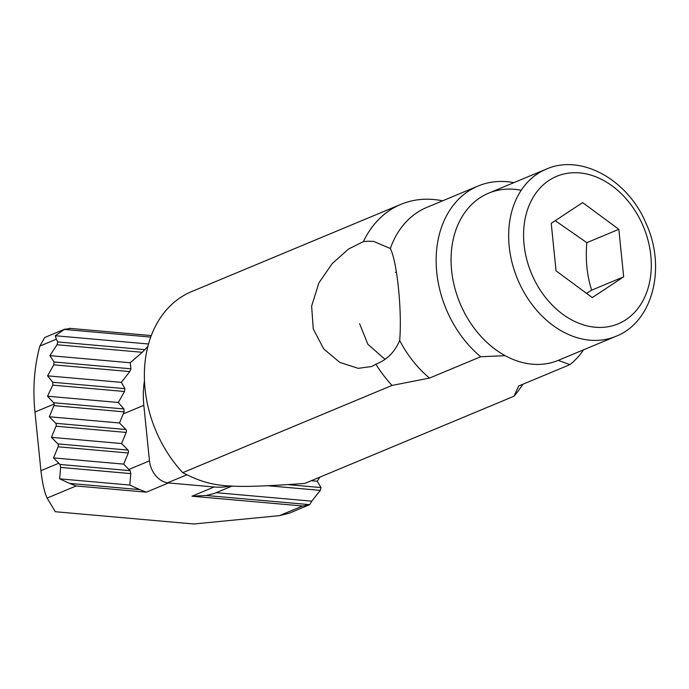 <?xml version="1.0" encoding="UTF-8"?>
<svg xmlns="http://www.w3.org/2000/svg" width="689" height="689" viewBox="0 0 689 689"><rect width="100%" height="100%" fill="white"/><g stroke="black" fill="none" stroke-linecap="round" stroke-linejoin="round"><path stroke-width="1.03" d="M390.336 248.496L373.524 241.374L368.029 241.236L363.413 241.615L348.625 248.97L332.184 263.611L318.895 282.912L311.626 306.105L313.262 328.989L323.744 348.961L339.746 362.362L358.177 368.331L371.647 366.531L375.867 364.205C386.787 360.028 394.728 352.131 399.689 340.495C402.152 311.058 397.148 261.794 390.336 248.496A101.205 76.841 -112.6 0 1 426.922 207.355L478.114 186.013A101.205 76.841 -112.6 0 1 513.891 182.645M359.598 323.701L367.883 344.311L385.039 359.322M521.203 190.276A90.552 68.754 67.4 0 0 451.51 250.219A90.552 68.754 67.4 0 0 505.192 355.679L480.707 356.747A101.205 76.841 -112.6 0 1 436.154 262.13A101.205 76.841 -112.6 0 1 478.114 186.013M558.219 360.364L569.906 364.636A101.205 76.841 -112.6 0 0 583.566 349.805M523.063 384.161L518.386 390.68A113.986 86.547 -112.6 0 1 514.011 396.218L518.705 385.978L569.906 364.636M480.707 356.747L429.514 378.08A101.205 76.841 -112.6 0 1 399.689 340.495M429.514 378.08L392.015 385.427L182.74 472.663C211.876 487.588 226.733 488.897 304.736 483.454L514.011 396.218M182.74 472.663A113.986 86.547 -112.6 0 1 145.043 388.794A113.986 86.547 -112.6 0 1 191.628 291.585L400.903 204.349A113.986 86.547 -112.6 0 1 438.971 200.163L442.726 200.766M392.015 385.427A113.986 86.547 -112.6 0 1 375.867 364.205M363.413 241.615A113.986 86.547 -112.6 0 1 400.903 204.349M615.888 336.335L558.288 360.338A90.552 68.754 -112.6 0 1 451.605 270.398A90.552 68.754 -112.6 0 1 488.613 193.178L546.205 169.167A90.552 68.754 67.4 0 0 509.197 246.395A90.552 68.754 67.4 0 0 589.93 340.185A90.552 68.754 67.4 0 0 615.888 336.335C652.819 322.125 666.47 267.659 646.127 223.572C628.118 179.941 581.292 153.458 546.205 169.167M618.843 229.316L623.666 276.832L592.273 297.596L556.049 270.846L551.226 223.339L582.618 202.575L618.843 229.316L586.847 242.657L555.231 220.687M586.503 293.342L591.67 290.172C586.985 275.617 585.374 259.779 586.847 242.657M591.67 290.172L623.666 276.832M147.877 346.369L142.287 352.294L130.195 362.758L130.996 368.804L129.765 371.578L121.342 382.361L124.933 388.656L124.511 391.498L118.31 402.479L123.899 408.947L53.647 402.738L54.164 404.03A2.127 1.292 95.1 0 1 53.94 405.64L49.341 416.767L55.731 423.304A2.127 1.292 95.1 0 1 56.024 426.215L51.434 437.343L57.824 443.88A2.127 1.292 95.1 0 1 58.117 446.791L53.518 457.909L59.969 464.455L60.623 467.4L59.667 478.846L69.623 483.411L139.781 489.621L146.335 492.17L76.178 485.96L47.119 498.069L55.335 511.738L193.79 523.984L279.467 515.639L302.6 505.993L191.981 496.209L206.149 495.486L214.322 493.445L232.227 485.986M150.727 337.076L64.137 329.42L70.347 328.455M123.899 408.947L124.106 411.85L119.498 422.977L49.341 416.767M118.31 402.479L47.515 396.218L52.769 385.151L52.769 382.266L47.558 375.832L53.751 364.851L54.069 361.992L49.849 355.645L57.058 344.758L57.73 341.933L56.317 339.212L39.876 346.059A170.45 129.411 67.4 0 0 34.967 412.039L40.927 470.665L58.729 463.249M53.647 402.738L47.515 396.218M119.498 422.977L125.889 429.514A2.127 1.292 95.1 0 1 126.182 432.425L121.583 443.544L51.434 437.343M121.583 443.544L127.982 450.089A2.127 1.292 95.1 0 1 128.275 453L123.675 464.119L53.518 457.909M319.799 477.176L317.224 481.249L311.29 480.724M139.781 489.621L129.825 485.056L130.781 473.61L130.118 470.665L128.886 469.45L149.479 460.872A21.307 16.174 67.4 0 0 168.469 482.937L214.115 486.977A85.221 64.706 67.4 0 0 230.634 485.891M123.675 464.119L128.886 469.45M317.224 481.249L320.996 487.554L320.325 490.379L311.781 501.153L216.139 492.687M129.825 485.056L59.667 478.846M206.149 495.486L309.706 504.649L311.781 501.153M121.342 382.361L47.558 375.832M130.195 362.758L49.849 355.645M148.514 343.992L55.292 335.741L56.317 339.212M64.809 329.118L55.292 335.741M144.466 380.759A85.221 64.706 67.4 0 0 143.829 405.321L149.479 460.872M39.876 346.059L44.742 337.481L64.757 329.144M47.119 498.069C44.509 492.644 42.442 483.506 40.927 470.665M302.6 505.993L309.706 504.649L289.216 513.21L279.467 515.639M76.178 485.96L69.623 483.411M595.279 327.232A79.898 60.658 -112.6 0 1 528.627 206.648A79.898 60.658 -112.6 0 1 638.427 216.363A79.898 60.658 -112.6 0 1 595.279 327.232M124.106 411.85L53.94 405.64M125.889 429.514L55.731 423.304M126.182 432.425L56.024 426.215M127.982 450.089L57.824 443.88M128.275 453L58.117 446.791M130.118 470.665L59.969 464.455M320.996 487.554L288.57 484.686M130.781 473.61L60.623 467.4M320.325 490.379L268.943 485.831M124.933 388.656L52.769 382.266M124.511 391.498L52.769 385.151M129.765 371.578L53.751 364.851M130.996 368.804L54.069 361.992M142.287 352.294L57.058 344.758M145.052 349.659L57.73 341.933M54.164 404.03L34.967 412.039M168.469 482.937L146.335 492.17M214.115 486.977L191.981 496.209M143.829 405.321L123.245 413.908M396.364 272.026L395.426 272.413M186.581 474.885L167.53 482.825M151.287 335.569L69.511 328.326"/></g></svg>
